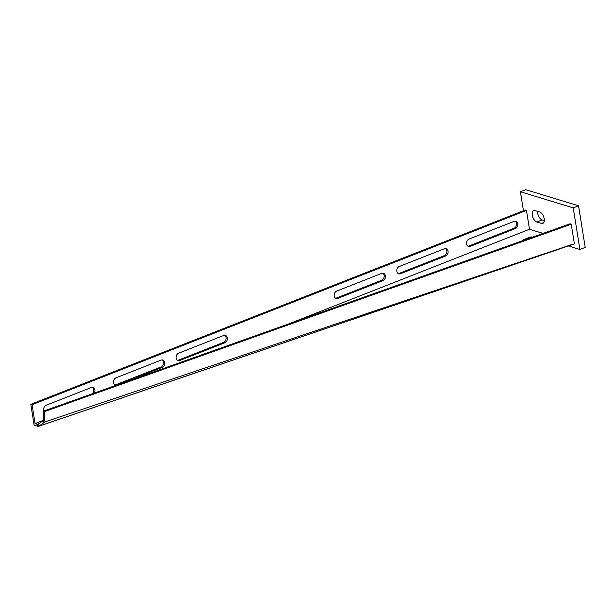 <?xml version="1.0" encoding="UTF-8"?>
<svg xmlns="http://www.w3.org/2000/svg" width="616" height="616" viewBox="0 0 616 616"><rect width="100%" height="100%" fill="white"/><g stroke="black" fill="none" stroke-linecap="round" stroke-linejoin="round"><path stroke-width="0.92" d="M43.236 420.643L44.044 422.576L38.823 426.187L38.015 424.247L43.705 420.328L43.674 419.388L44.768 419.827L44.968 421.914L572.564 244.282M38.3 424.047L37.499 424.324L37.815 426.295L34.142 425.179L30.8 404.335L525.209 210.025L526.464 210.403L529.483 229.268L288.658 323.916M92.308 387.341A3.904 3.065 -73.1 0 1 92.154 393.824M162.054 359.929A3.904 3.065 -73.1 0 1 163.402 363.632A3.904 3.065 -73.1 0 1 160.899 367.028L115.87 384.723A3.904 3.065 -73.1 0 1 114.807 384.923M224.74 335.296A3.904 3.065 -73.1 0 1 226.08 339A3.904 3.065 -73.1 0 1 223.585 342.388L178.555 360.09A3.904 3.065 -73.1 0 1 177.493 360.283M382.775 273.188A3.904 3.065 -73.1 0 1 384.115 276.884A3.904 3.065 -73.1 0 1 381.62 280.28L336.59 297.975A3.904 3.065 -73.1 0 1 335.52 298.175M445.46 248.548A3.904 3.065 -73.1 0 1 446.8 252.252A3.904 3.065 -73.1 0 1 444.298 255.648L399.276 273.342A3.904 3.065 -73.1 0 1 398.205 273.535M515.207 221.136A3.904 3.065 -73.1 0 1 516.547 224.84A3.904 3.065 -73.1 0 1 514.044 228.236L469.022 245.93A3.904 3.065 -73.1 0 1 467.952 246.13M37.499 424.324L35.073 423.585L32.055 404.72L30.8 404.335M32.055 404.72L526.464 210.403M35.073 423.585L43.697 420.197M43.952 410.972A3.904 3.065 -73.1 0 1 46.215 405.236L91.237 387.541A3.904 3.065 -73.1 0 1 92.962 387.449A3.904 3.065 -73.1 0 1 94.34 393.046M116.101 385.3A3.904 3.065 -73.1 0 1 115.408 385.2A3.904 3.065 -73.1 0 1 113.413 381.635A3.904 3.065 -73.1 0 1 115.962 377.824L160.992 360.129A3.904 3.065 -73.1 0 1 162.709 360.037A3.904 3.065 -73.1 0 1 164.703 363.602A3.904 3.065 -73.1 0 1 162.154 367.413L121.637 383.329M223.67 335.489A3.904 3.065 -73.1 0 1 225.394 335.397A3.904 3.065 -73.1 0 1 227.389 338.969A3.904 3.065 -73.1 0 1 224.84 342.773L179.81 360.468A3.904 3.065 -73.1 0 1 178.093 360.56A3.904 3.065 -73.1 0 1 176.099 356.995A3.904 3.065 -73.1 0 1 178.648 353.184L223.67 335.489M381.704 273.381A3.904 3.065 -73.1 0 1 383.429 273.288A3.904 3.065 -73.1 0 1 385.423 276.853A3.904 3.065 -73.1 0 1 382.875 280.665L337.845 298.36A3.904 3.065 -73.1 0 1 336.128 298.452A3.904 3.065 -73.1 0 1 334.134 294.887A3.904 3.065 -73.1 0 1 336.683 291.075L381.704 273.381M444.39 248.749A3.904 3.065 -73.1 0 1 446.107 248.656A3.904 3.065 -73.1 0 1 448.102 252.221A3.904 3.065 -73.1 0 1 445.553 256.025L400.531 273.727A3.904 3.065 -73.1 0 1 398.806 273.82A3.904 3.065 -73.1 0 1 396.812 270.247A3.904 3.065 -73.1 0 1 399.361 266.443L444.39 248.749M514.137 221.337A3.904 3.065 -73.1 0 1 515.854 221.244A3.904 3.065 -73.1 0 1 517.848 224.809A3.904 3.065 -73.1 0 1 515.299 228.613L470.278 246.315A3.904 3.065 -73.1 0 1 468.553 246.408A3.904 3.065 -73.1 0 1 466.558 242.835A3.904 3.065 -73.1 0 1 469.107 239.031L514.137 221.337M523.962 240.217L523.431 239.747L530.492 236.968L532.355 237.229M529.483 229.268L543.081 233.41M37.815 426.295L38.823 426.187L37.815 426.295M44.044 422.576L44.968 421.914M571.232 224.232L44.213 411.704L43.12 411.265L570.131 223.793L571.232 224.232L574.351 243.551M43.12 411.265L43.674 419.388M44.213 411.704L44.768 419.827M568.383 245.976L579.902 249.488L573.234 207.869L520.397 191.761L523.438 210.718M573.234 207.869L578.532 205.782L585.2 247.401L579.902 249.488M578.532 205.782L525.694 189.682L520.397 191.761M537.514 211.327A6.137 3.226 -111.5 0 0 542.165 219.935L544.305 220.59M539.654 211.981L535.034 210.572A6.137 3.226 -111.5 0 0 533.71 210.587A6.137 3.226 -111.5 0 0 532.571 216.332A6.137 3.226 -111.5 0 0 536.867 222.022L541.487 223.431A6.137 3.226 -111.5 0 0 542.819 223.415A6.137 3.226 -111.5 0 0 543.959 217.671A6.137 3.226 -111.5 0 0 539.654 211.981M515.299 228.613L514.044 228.236M470.278 246.315L469.022 245.93M445.553 256.025L444.298 255.648M400.531 273.727L399.276 273.342M382.875 280.665L381.62 280.28M337.845 298.36L336.59 297.975M224.84 342.773L223.585 342.388M179.81 360.468L178.555 360.09M162.154 367.413L160.899 367.028M116.871 385.031L115.87 384.723M531.269 236.898L531.377 237.576M530.492 236.968L530.63 237.838M573.534 244.175L38.823 426.187M543.797 222.522L541.487 223.431M542.165 219.935L536.867 222.022M38.562 426.318L573.303 244.298"/></g></svg>

